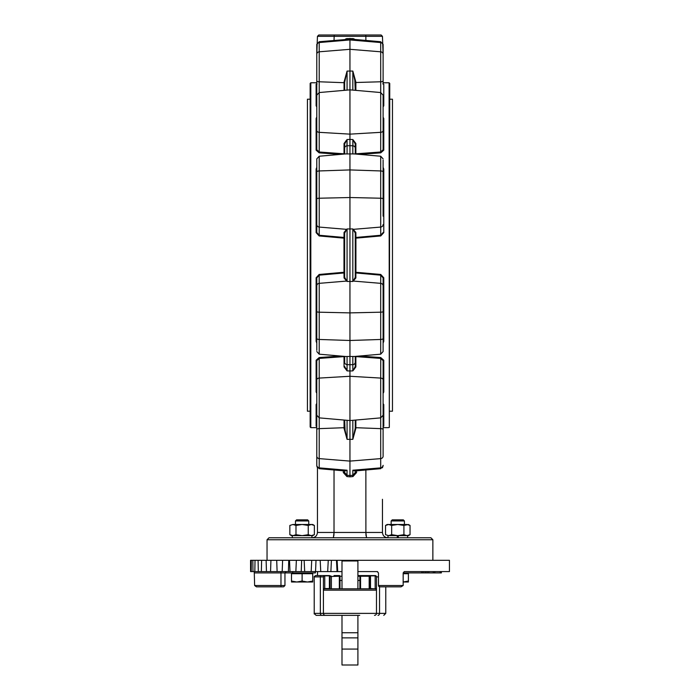 <?xml version="1.0" encoding="UTF-8"?>
<svg xmlns="http://www.w3.org/2000/svg" width="700" height="700" viewBox="0 0 700 700"><rect width="100%" height="100%" fill="white"/><g stroke="black" fill="none" stroke-linecap="round" stroke-linejoin="round"><path stroke-width="1.05" d="M295.986 525.446L292.924 524.492L302.111 524.492L295.986 525.446L295.986 534.695L292.924 535.64L289.852 534.695L291.498 535.64L312.725 535.64L314.361 534.695L314.361 525.446L311.299 524.492L308.236 525.446L308.236 534.695L311.299 535.64L302.111 535.64L308.236 534.695M292.924 535.64L302.111 535.64L295.986 534.695M292.924 524.492L289.852 525.446L292.924 524.492M308.236 525.446L302.111 524.492L312.725 524.492L314.361 525.446M314.361 534.695L311.299 535.64M289.852 534.695L289.852 525.446M295.479 520.949L308.744 520.949L307.641 519.855L296.572 519.855L295.479 520.949L295.479 524.492M308.744 520.949L308.744 524.492M410.043 534.695L406.98 535.64L403.918 534.695L397.784 535.64L408.398 535.64L410.043 534.695L410.043 525.446L406.98 524.492L387.179 524.492L385.534 525.446L388.596 524.492L391.659 525.446L391.659 534.695L388.596 535.64L397.784 535.64L391.659 534.695M385.534 534.695L388.596 535.64L385.534 534.695L385.534 525.446M410.043 525.446L408.398 524.492L403.918 525.446L397.784 524.492L391.659 525.446M403.918 534.695L403.918 525.446M391.151 520.949L404.416 520.949L403.322 519.855L392.254 519.855L391.151 520.949L391.151 524.492M341.994 637.884L341.994 665L357.91 665L357.91 637.884L341.994 637.884L341.994 632.739L357.91 632.739L357.91 637.884M357.91 588.831L357.91 560.971L341.994 560.971L341.994 588.831M341.994 615.361L341.994 632.739M357.91 615.361L357.91 632.739M357.91 575.566L375.156 575.566A1.33 1.33 0 0 1 376.477 576.896L376.477 590.161L323.418 590.161L323.418 576.896L323.418 590.161A1.33 1.33 0 0 1 324.748 588.831L375.156 588.831A1.33 1.33 0 0 1 376.477 590.161L376.477 576.896L378.473 576.896M317.59 571.585L317.45 575.566L324.748 575.566A1.33 1.33 0 0 0 323.418 576.896L314.134 576.896L315.455 575.566L329.385 575.566L331.38 576.231L331.38 588.831M314.195 576.485L314.23 613.996M317.45 575.566L315.455 575.566M330.05 588.831L330.05 576.503L330.05 588.831M369.18 588.831L369.18 576.231L369.845 576.231L369.845 588.831L369.845 576.231A0.665 0.665 0 0 1 370.51 575.566L370.51 588.543L375.156 588.831L329.385 588.831L329.385 575.566A0.665 0.665 0 0 1 330.05 576.231L330.05 576.205M339.334 588.831L339.334 576.231L330.05 576.503A0.665 0.647 0 0 0 329.385 575.855L324.748 575.855A1.33 1.295 180 0 0 323.418 577.159M334.031 575.566L339.334 575.566A0.665 0.665 0 0 1 339.999 576.231L339.999 588.831M359.896 588.831L359.896 576.231L357.91 576.231M370.51 575.566L369.18 575.566L369.18 576.231L360.561 576.231L360.561 575.566A0.665 0.665 0 0 0 359.896 576.231L360.561 576.231L360.561 588.831M316.12 615.361L325.404 615.361L316.12 615.361L314.134 613.375L323.418 613.375L323.418 590.161M359.695 615.361L325.404 615.361A1.986 1.986 0 0 1 323.418 613.375L376.477 613.375A1.986 1.986 0 0 1 374.491 615.361A1.986 1.986 0 0 0 376.477 613.375L376.477 590.161A1.33 1.33 0 0 0 375.156 588.831M376.477 613.375L385.77 613.375L383.775 615.361M325.404 615.361A1.986 1.986 0 0 1 323.418 613.375A1.986 1.986 0 0 0 325.404 615.361M329.385 588.831L324.748 588.543A1.33 1.295 180 0 0 323.418 589.837M385.77 613.375L385.77 586.845M292.294 535.64L292.294 537.758L269.027 537.758L430.868 537.758L432.863 539.753L432.863 560.315M316.733 426.414L316.12 426.169L316.12 404.591L316.619 403.699M316.785 393.199L316.12 391.974L316.785 393.199M344.549 356.396A0.665 0.446 0 0 1 344.041 356.606L319.209 358.409L319.209 417.874L316.785 415.231L316.785 360.649L316.12 360.246L319.148 357.569L340.436 356.037M316.785 343.105L316.12 341.364L316.12 277.786L319.148 274.461L343.98 272.265L343.98 238.149L319.148 235.953L316.12 232.619L316.12 169.05L316.785 167.3M340.436 154.376L319.148 152.845L316.12 150.168L316.12 118.44L316.619 117.372M316.785 106.837L316.12 105.822L316.12 84.245L316.986 83.956M316.785 82.757L316.785 77.814L316.785 82.757L310.817 82.757L310.817 427.648C312.979 427.656 312.979 427.656 310.817 427.648L312.463 427.656L310.817 427.648M353.106 153.904L353.92 153.895L352.835 153.939L352.835 145.775L349.947 145.696L349.947 364.717L352.835 364.639L352.835 370.886L355.259 366.476L355.259 356.405L355.259 366.476A0.665 0.446 180 0 0 355.863 366.922L352.835 370.886L349.947 370.974L349.947 420.56L319.209 417.874L319.209 468.685L344.977 470.942L347.069 470.225L344.645 470.689M345.188 432.6L344.645 420.096L344.645 428.137L347.069 439.338L344.041 428.348L344.041 420.044M353.098 470.4L354.918 470.942L380.695 468.685L380.695 417.874L349.947 420.56L349.947 475.519L352.835 475.256L355.259 472.552L355.259 470.916L355.259 472.552L356.58 472.552L352.949 476.569L349.947 476.831L349.947 475.519L347.069 475.256L344.645 472.552L344.645 470.916L344.645 472.552L343.315 472.552L343.315 470.794M346.789 356.51L345.398 356.475M345.082 39.462A3.316 3.316 0 0 1 347.007 38.631L347.069 39.288L349.947 39.034L349.947 139.44L352.835 139.528L355.863 143.491L355.871 154.061M344.041 232.453L347.069 228.944L344.645 233.074A0.665 0.63 -0 0 0 344.041 232.453L343.98 238.149L344.645 238.088A0.665 0.63 0 0 0 344.041 237.457L319.209 235.252L319.148 235.953M345.398 153.939L346.789 153.904M344.645 233.074L344.645 277.331L347.069 281.47L344.041 277.961L343.98 272.265L344.645 272.326A0.665 0.63 0 0 1 344.041 272.956L319.209 275.161L316.785 277.874L316.785 294.245M383.11 403.576L383.775 404.591L383.775 426.169L383.171 426.414L383.775 426.169A0.665 0.656 0 0 0 383.11 426.834L383.058 426.422M359.467 356.037L380.748 357.569L383.775 360.246L383.775 391.974L383.285 393.041M389.314 427.42L389.743 83.422L389.086 82.757L389.314 427.42L388.369 427.656M359.467 154.376L380.748 152.845L383.775 150.168L383.775 118.44L383.11 117.215L383.775 118.44A0.665 0.525 0 0 1 383.11 117.915M382.909 83.956L383.775 84.245A0.665 0.656 0 0 1 383.11 83.58L383.373 84.07L382.821 83.956M383.775 84.245L383.775 105.822L383.11 106.837M383.11 167.3L383.775 169.05L383.11 168.718M383.775 169.05L383.775 232.619L380.748 235.953L355.915 238.149L355.915 272.265L380.748 274.461L383.775 277.786L383.11 277.874L383.11 351.54L380.695 354.183L380.695 339.465L349.947 340.489L319.209 339.465L319.209 354.183L345.984 356.519M383.775 277.786L383.775 341.364L383.11 343.105M365.864 40.425L365.864 36.33L317.45 36.33L316.785 54.6M334.031 40.425L334.215 35L381.124 35L382.454 36.33L365.864 36.33L365.689 35L318.771 35L317.45 36.33M355.355 154.018A0.665 0.446 180 0 1 355.863 153.808L380.695 152.005L380.695 41.729L383.11 44.371L383.11 54.6L382.454 36.33M382.454 499.293L382.454 532.455C382.795 535.71 384.562 537.477 387.756 537.758L366.546 537.758L387.756 537.758M365.864 469.98L365.89 533.706M334.031 469.98L334.014 533.706M349.947 476.831L346.946 476.569L343.315 472.552M319.209 468.685L316.785 466.043L316.785 455.814L316.785 466.043L317.45 467.801L317.45 532.455L382.454 532.455M398.317 535.64L398.317 537.758L407.601 537.758L407.601 535.64M317.45 532.455C317.1 535.71 315.332 537.477 312.139 537.758L333.349 537.758L311.929 537.758L311.929 535.64M430.868 537.758L407.601 537.758M387.975 535.64L387.975 537.758L366.546 537.758L365.864 532.455M365.925 534.485L366.012 535.657M366.24 537.145L366.537 537.758M333.979 534.485L333.891 535.657M333.664 537.145L333.358 537.758M333.349 537.758L334.031 532.455M383.11 381.955L383.11 456.173A2.651 2.45 0 0 1 380.695 458.614L349.947 461.099L319.209 458.614A2.651 2.45 0 0 1 316.785 456.173L316.785 405.169A0.665 0.578 0 0 0 316.12 404.591M316.12 426.169A0.665 0.656 0 0 1 316.785 426.834L316.785 432.6L316.785 427.656L312.463 427.656M355.863 428.348L352.835 439.338L355.259 428.137L355.863 428.348L355.863 420.044M383.11 429.511L383.11 432.6L383.11 429.511A2.651 0.884 0 0 0 380.695 428.636L355.259 427.683L355.259 428.137L355.259 420.096M383.11 426.414L383.11 413.07L383.11 426.414M355.259 470.689L352.835 470.225L380.695 467.871A2.651 2.564 0 0 0 383.11 465.325L382.454 467.801M316.785 426.414L316.785 413.07M316.785 412.536L316.785 381.955M344.645 427.683L319.209 428.636A2.651 0.884 0 0 0 316.785 429.511L316.785 432.6M316.785 466.043L316.785 465.325A2.651 2.564 0 0 0 319.209 467.871L347.069 470.225L346.946 476.569M383.775 360.246L383.11 360.649L383.11 413.07M354.498 356.475L347.069 356.475L347.069 370.886L344.041 366.922L344.024 356.352M346.264 39.489L319.209 41.729L319.209 92.54L349.947 89.854L380.695 92.54L383.11 95.183L383.11 149.765L380.695 152.005L380.748 152.845M344.645 154.009L344.645 143.938A0.665 0.446 0 0 0 344.041 143.491L347.069 139.528L347.069 153.939L353.062 153.904M316.785 95.183L319.209 92.54L319.209 152.005L316.785 149.765L316.785 44.371L319.209 41.729M383.11 412.536L383.11 405.169A0.665 0.578 -0 0 1 383.775 404.591M355.259 362.241A2.651 2.406 180 0 1 352.835 364.639L352.835 356.475L353.92 356.519L353.098 356.51M383.11 54.6L383.11 82.757L389.086 82.757M383.11 84L383.11 80.902A2.651 0.884 0 0 1 380.695 81.777L355.863 82.504L355.863 90.37M316.785 83.991L316.785 105.245A0.665 0.578 0 0 1 316.12 105.822M316.785 45.089A2.651 2.564 0 0 1 319.209 42.542L349.947 39.944L380.695 42.542A2.651 2.564 -0 0 1 383.11 45.089L383.11 54.241A2.651 2.45 0 0 0 380.695 51.8L349.947 49.315L319.209 51.8A2.651 2.45 0 0 0 316.785 54.241M316.785 77.814L316.785 83.58A0.665 0.656 0 0 1 316.12 84.245M354.707 77.814L355.259 90.317L355.259 82.276L352.835 71.076L355.863 82.066L355.259 82.723M347.007 38.631L352.887 38.631L352.835 39.288L349.947 39.034L353.631 39.489M344.041 82.066L347.069 71.076L344.645 82.276L344.041 82.066L344.041 90.37M355.863 232.453A0.665 0.63 180 0 0 355.259 233.074L352.835 228.944L355.863 232.453L355.915 238.149L355.259 238.088L355.259 233.074L355.259 277.331A0.665 0.63 180 0 0 355.863 277.961L352.835 281.47L355.259 277.331M383.11 160.09L383.11 216.169M316.12 169.05L316.785 168.718L316.785 232.54L316.785 158.874L319.209 156.231L319.209 170.949L349.947 169.925L380.695 170.949L380.695 156.231L353.92 153.895M383.11 305.848L383.11 311.509A2.651 0.682 0 0 1 380.695 312.191L349.947 312.891L319.209 312.191L319.209 339.465A2.651 1.015 0 0 1 316.785 338.45L316.785 277.874L316.12 277.786M383.775 341.364L383.11 341.696L383.11 317.459M383.11 294.245L383.11 277.874L380.695 275.161L355.863 272.956L355.863 277.961M316.785 317.459L316.785 341.696L316.12 341.364M316.785 350.324L316.785 338.45M344.041 366.922A0.665 0.446 0 0 0 344.645 366.476L347.069 370.886L349.947 370.974L349.947 364.717L347.069 364.639A2.651 2.406 180 0 1 344.645 362.241L344.645 356.405M346.955 144.638L347.069 139.528L349.947 139.44L349.947 145.696L347.069 145.775A2.651 2.406 0 0 0 344.645 148.173M352.835 139.528L352.835 145.775A2.651 2.406 -0 0 1 355.259 148.173L355.259 154.009L355.259 143.938L352.835 139.528L352.949 144.638M344.645 90.317L344.645 82.276L344.645 82.723L319.209 81.777A2.651 0.884 0 0 1 316.785 80.902M346.955 369.267L346.92 368.358M352.835 364.639L352.896 365.111M347.069 139.528L344.645 143.938M352.835 153.939L354.498 153.939M345.686 141.225L346.071 140.691M354.209 369.189L353.824 369.723M353.509 475.108L352.835 475.256L352.835 470.225M345.686 230.326L346.106 229.801M316.12 232.619L316.785 232.54L319.209 235.252L319.209 227.071L346.412 229.329A0.665 0.578 60.3 0 1 346.544 229.381M355.259 238.088A0.665 0.63 180 0 1 355.863 237.457L380.695 235.252L383.11 232.54L383.775 232.619M319.148 357.569L319.209 358.409L316.785 360.649M383.11 360.649L380.695 358.409L355.863 356.606L355.863 366.922M383.775 105.822A0.665 0.578 0 0 1 383.11 105.245M383.775 150.168L383.11 149.765M355.915 272.265L355.863 272.956A0.665 0.63 180 0 1 355.259 272.326L355.915 272.265M355.871 356.352L355.863 356.606A0.665 0.446 180 0 1 355.355 356.396M383.775 391.974A0.665 0.525 0 0 0 383.11 392.499M316.785 117.915A0.665 0.525 0 0 1 316.12 118.44M316.785 149.765L316.12 150.168M344.024 154.061L344.041 143.491M316.785 392.499A0.665 0.525 0 0 0 316.12 391.974L316.12 360.246M310.152 426.983L310.634 427.464L310.152 426.983L310.152 83.422L310.817 82.757M349.947 38.369L349.947 39.034M344.645 428.137L344.041 428.348M344.645 277.331A0.665 0.63 0 0 1 344.041 277.961M355.259 143.938A0.665 0.446 180 0 1 355.863 143.491M344.549 154.018A0.665 0.446 0 0 0 344.041 153.808L319.209 152.005L319.148 152.845M355.259 82.276L355.863 82.066M403.165 585.515L401.039 586.845L379.794 586.845A1.33 1.33 0 0 1 378.473 585.515L403.165 585.515L403.165 572.915L404.303 571.585L449.444 571.585L449.444 560.315L250.556 560.315L250.591 571.585L252.98 571.585L252.849 560.315M354.48 560.971L354.445 560.315M377.641 571.681A1.33 1.33 0 0 0 377.142 571.585L357.91 571.585M377.142 571.585L378.473 572.915L378.473 585.515L379.794 586.845M256.436 586.845L280.971 586.845L256.436 586.845L254.634 585.515L254.249 571.585M341.994 571.585L252.98 571.585M251.291 560.315L251.213 571.585M255.019 560.315L254.835 571.585M258.326 571.585L258.09 560.315M261.625 560.315L261.354 571.585M266.455 571.585L266.123 560.315M270.926 560.315L270.559 571.585M277.113 571.585L276.701 560.315M282.616 560.315L282.179 571.585M289.993 571.585L289.511 560.315M296.363 560.315L295.855 571.585M304.684 571.585L304.15 560.315M311.727 560.315L311.176 571.585M320.757 571.585L320.18 560.315M328.265 560.315L327.67 571.585M337.715 571.585L337.12 560.315M345.45 560.315L345.415 560.971M315.376 571.585L315.376 572.915L254.634 572.915M428.803 571.585L428.803 572.915L403.165 572.915M428.803 572.915L434.717 572.915L434.717 571.585M434.717 572.915L441.376 572.915L441.376 571.585M422.275 572.915L422.275 571.585M427.166 572.915L427.166 571.585M425.644 572.915L425.644 571.585M433.291 572.915L433.291 571.585M440.842 572.915L440.842 571.585M440.134 572.915L440.134 571.585M434.875 572.915L434.875 571.585M282.844 586.845L280.971 586.845L280.971 571.585M291.498 572.915L291.498 573.711L302.111 573.711L302.111 581.053L296.809 581.997L291.498 581.053L291.498 581.997L307.414 581.997L302.111 581.053M291.498 573.711L291.498 581.053M302.111 573.711L312.725 573.711L312.725 581.053L307.414 581.997L312.725 581.997L312.725 581.053M312.725 572.915L312.725 573.711M403.165 573.711L408.398 573.711L408.398 581.053L403.095 581.997M403.165 581.997L408.398 581.997L408.398 581.053M389.743 99.207L392.464 99.207L392.464 411.206L389.743 411.206M310.152 99.207L307.431 99.207L307.431 411.206L310.152 411.206M397.259 535.64L397.259 537.758M341.994 649.084L357.91 649.084M376.477 589.837A1.33 1.295 -0 0 0 375.156 588.543L375.156 575.566A1.33 1.33 0 0 1 376.477 576.896M369.845 576.503A0.665 0.647 180 0 1 370.51 575.855L375.156 575.855A1.33 1.295 -0 0 1 376.477 577.159M324.748 575.566L324.748 588.543L329.385 588.543A0.665 0.647 0 0 1 329.936 588.831M321.379 575.566A1.33 1.024 90 0 0 320.355 576.896L320.355 613.375A1.986 1.531 -90 0 0 321.886 615.361M329.385 575.566A0.665 0.665 0 0 1 330.05 576.231M341.994 576.231L339.334 576.231L339.334 575.566M370.51 588.831L370.51 588.543A0.665 0.647 180 0 0 369.959 588.831M379.54 586.819L379.54 613.375A1.986 1.531 90 0 1 378.009 615.361M432.863 539.753L267.041 539.753L267.041 560.315M347.069 420.315L347.069 439.338L349.947 439.364L352.835 439.338L352.835 420.315M319.148 274.461L319.209 283.342L346.412 281.085A0.665 0.578 -60.3 0 0 346.544 281.033M347.069 281.47L352.835 281.47L352.835 228.944L347.069 228.944L347.069 281.47M316.785 285.863A2.651 2.52 0 0 1 319.209 283.342L319.209 312.191A2.651 0.682 0 0 1 316.785 311.509M352.887 38.631A3.316 3.316 0 0 1 354.812 39.462M356.58 470.794L356.58 472.552M383.11 415.231L380.695 417.874L380.695 378.079L349.947 376.276L319.209 378.079A2.651 1.776 0 0 0 316.785 379.846M383.11 379.846A2.651 1.776 0 0 0 380.695 378.079L380.748 357.569M383.11 130.567A2.651 1.776 0 0 1 380.695 132.335L349.947 134.138L319.209 132.335A2.651 1.776 0 0 1 316.785 130.567M352.835 90.099L352.835 71.076L349.947 71.05L347.069 71.076L347.069 90.099M380.748 235.953L380.695 227.071L353.491 229.329A0.665 0.578 119.7 0 0 353.36 229.381M383.11 224.551A2.651 2.52 -0 0 1 380.695 227.071L380.695 198.222L349.947 197.523L319.209 198.222L319.209 227.071A2.651 2.52 0 0 1 316.785 224.551M383.11 198.905A2.651 0.682 0 0 0 380.695 198.222L380.695 170.949A2.651 1.015 -0 0 1 383.11 171.964M316.785 171.964A2.651 1.015 0 0 1 319.209 170.949L319.209 198.222A2.651 0.682 0 0 0 316.785 198.905M383.11 338.45A2.651 1.015 0 0 1 380.695 339.465L380.695 283.342L353.491 281.085A0.665 0.578 -119.7 0 1 353.36 281.033M383.11 285.863A2.651 2.52 0 0 0 380.695 283.342L380.748 274.461M352.949 476.569L352.835 475.256M292.731 572.915L292.731 571.585M423.832 572.915L423.832 571.585M347.349 560.971L347.384 560.315M352.546 560.971L352.511 560.315M330.881 571.585L331.424 560.315M337.059 571.585L336.464 560.315M315.534 571.585L316.015 560.315M301.227 571.585L301.648 560.315M288.4 571.585L288.741 560.315M254.634 585.515L284.953 585.515L284.953 572.915L286.274 571.585M404.416 520.949L404.416 524.492M339.999 580.431L341.994 580.431M357.91 580.431L359.896 580.431M319.209 156.231L345.984 153.895M388.089 427.656L383.11 427.656M267.041 539.753L269.027 537.758M380.695 41.729L352.835 39.288M380.695 354.183L353.92 356.519M380.695 156.231L383.11 158.874M319.209 354.183L316.785 351.54M380.695 468.685L383.11 466.043M316.785 83.58L316.523 84.07L317.074 83.956M421.838 572.915L421.838 571.585M284.953 585.515L283.623 586.845M408.398 572.915L408.398 573.711"/></g></svg>
